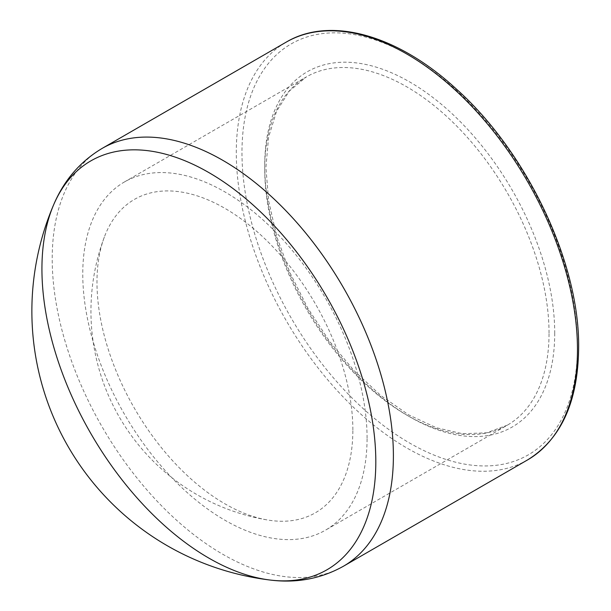 <?xml version="1.0" encoding="UTF-8"?>
<svg xmlns="http://www.w3.org/2000/svg" width="611" height="611" viewBox="0 0 611 611"><rect width="100%" height="100%" fill="white"/><g stroke="black" fill="none" stroke-linecap="round" stroke-linejoin="round"><path stroke-width="0.46" stroke-dasharray="3.06 2.29" d="M367.074 438.163A201.042 116.067 -120 0 0 279.319 235.838A201.042 116.067 -120 0 0 124.4 181.979A201.042 116.067 -120 0 0 124.4 414.121A201.042 116.067 -120 0 0 325.434 530.195A201.042 116.067 -120 0 0 367.074 438.163M352.86 429.953A180.932 104.466 -120 0 0 246.63 223.03A180.932 104.466 -120 0 0 104.351 237.053A180.932 104.466 -120 0 0 134.466 408.339A180.932 104.466 -120 0 0 267.748 520.022A180.932 104.466 -120 0 0 352.86 429.953M102.182 148.381A241.246 139.285 -120 0 0 102.174 426.952A241.246 139.285 -120 0 0 343.428 566.237M527.499 459.961A241.246 139.285 60 0 1 286.254 320.676A241.246 139.285 60 0 1 286.254 42.106M549.037 333.11A201.042 116.067 -120 0 0 461.282 130.792A201.042 116.067 -120 0 0 306.355 76.925A201.042 116.067 -120 0 0 306.355 309.067A201.042 116.067 -120 0 0 507.397 425.141A201.042 116.067 -120 0 0 549.037 333.11M554.719 333.11A205.059 118.389 60 0 1 337.219 352.532A205.059 118.389 60 0 1 337.219 62.536A205.059 118.389 60 0 1 554.719 333.11M577.464 346.238A237.228 136.963 -120 0 0 325.846 33.223A237.228 136.963 -120 0 0 325.846 368.716A237.228 136.963 -120 0 0 577.464 346.238M124.4 181.979L306.355 76.925L289.309 91.092L276.523 111.393L268.58 137.208L265.9 167.544L268.672 201.187L276.821 236.785L290.042 272.934L307.829 308.227L329.497 341.274L354.197 370.801L380.951 395.653L408.698 414.877L436.307 427.723L462.634 433.741L486.6 432.825L507.397 425.141L325.434 530.195M104.351 237.053A211.742 211.742 0 0 0 267.649 520.007"/><path stroke-width="0.92" d="M375.811 461.733A236.09 136.306 60 0 1 270.314 580.06A236.09 136.306 60 0 1 270.291 580.06A236.09 136.306 60 0 1 90.825 433.505A236.09 136.306 60 0 1 53.638 204.807A236.09 136.306 60 0 1 53.646 204.8A236.09 136.306 60 0 1 240.138 194.046A236.09 136.306 60 0 1 375.811 461.733M102.182 148.381L286.254 42.106A241.246 139.285 60 0 1 472.158 106.742A241.246 139.285 60 0 1 577.464 349.523A241.246 139.285 60 0 1 527.499 459.961L343.428 566.237A241.246 139.285 -120 0 0 393.392 455.798A241.246 139.285 -120 0 0 288.087 213.018A241.246 139.285 -120 0 0 102.182 148.381C80.171 161.525 63.995 180.329 53.638 204.807A270.818 270.818 0 0 0 270.215 580.053M343.428 566.237C321.042 578.724 296.663 583.329 270.291 580.06M286.254 42.106C330.337 15.871 397.639 35.018 455.829 88.572C527.064 151.94 579.77 263.051 578.64 347.88C578.082 401.862 561.035 439.225 527.499 459.961"/></g></svg>
